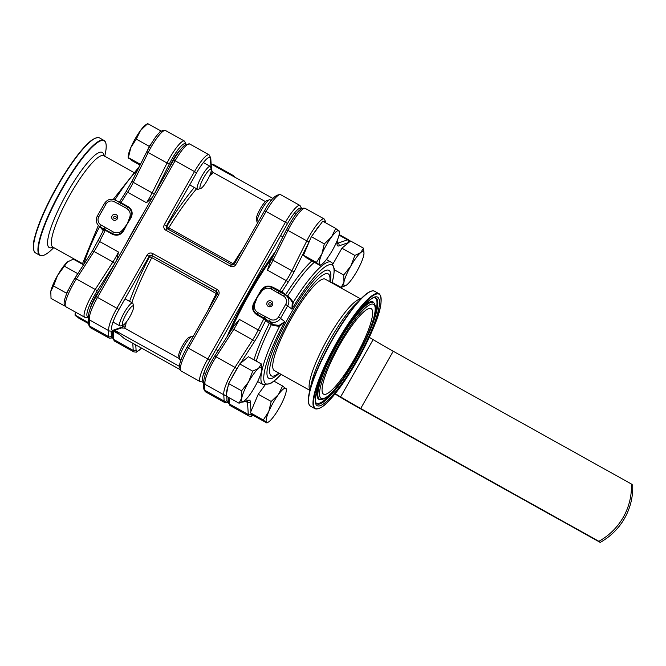 <?xml version="1.0" encoding="UTF-8"?>
<svg xmlns="http://www.w3.org/2000/svg" width="666" height="666" viewBox="0 0 666 666"><rect width="100%" height="100%" fill="white"/><g stroke="black" fill="none" stroke-linecap="round" stroke-linejoin="round"><path stroke-width="1" d="M179.562 369.314L124.117 338.403L114.602 330.294M121.437 327.922A2.056 2.015 -49.6 0 0 122.644 328.022L122.744 326.889A98.235 19.755 -60.9 0 1 122.985 325.141M126.224 322.211A96.179 19.339 119.1 0 0 125.566 326.348L124.55 328.122L122.644 328.022M125.566 326.348A2.056 1.807 7.1 0 0 122.744 326.889A22.652 4.554 -60.9 0 0 122.694 326.906A2.056 1.965 70.9 0 1 121.612 327.863L112.096 331.16A2.056 1.965 70.9 0 0 113.187 330.203L122.694 326.906M124.55 328.122L179.42 358.708M211.197 171.204A2.056 1.873 55.8 0 1 211.239 171.112L211.938 170.829L211.08 169.78M211.938 170.829L213.02 172.369L212.204 173.843A2.056 1.873 55.8 0 1 211.072 171.761M213.02 172.369L265.443 201.59M275.899 250.857A96.179 19.339 119.1 0 0 226.89 337.071M114.669 330.278L179.296 366.3M122.636 328.03L121.27 327.872M204.237 383.067L202.372 382.026M203.105 381.826L204.104 382.675M211.139 164.002L272.985 198.476M143.548 213.012A96.137 19.331 119.1 0 0 125.924 244.039M88.653 323.651L78.804 318.165L75.283 315.16L75.549 315.826M88.586 322.685L75.283 315.16L75.683 312.237M88.237 322.386L88.528 321.703M75.058 315.251L75.083 314.119A19.564 3.938 -60.9 0 1 75.358 312.054M264.951 385.156L258.25 394.255L250.358 412.754L263.311 419.98L268.756 411.563L271.204 401.473L278.413 394.563L282.625 385.98L286.147 388.977M258.25 394.255L271.204 401.473M250.358 412.754L253.879 415.759L266.833 422.977L263.311 419.98M266.833 422.977L266.567 422.311A19.564 3.938 119.1 0 0 268.54 421.969A19.564 3.938 119.1 0 0 274.034 416.059A19.564 3.938 119.1 0 0 283.691 399.067A19.564 3.938 119.1 0 0 286.347 390.018A19.564 3.938 119.1 0 0 285.88 388.311A19.564 3.938 119.1 0 0 278.413 394.563A19.564 3.938 119.1 0 0 268.756 411.563A19.564 3.938 119.1 0 0 266.567 422.311M274.026 381.185L282.625 385.98M350.799 266.067A19.564 3.938 119.1 0 0 343.964 282.084L343.731 275.041L350.799 266.067L354.878 255.419L360.689 252.639A19.564 3.938 119.1 0 0 350.799 266.067M346.095 285.364L341.208 287.454L343.964 282.084A19.564 3.938 119.1 0 0 346.17 285.314A19.564 3.938 119.1 0 0 347.011 284.682A19.564 3.938 119.1 0 0 356.901 271.262A19.564 3.938 119.1 0 0 363.736 255.245A19.564 3.938 119.1 0 0 363.977 253.371A19.564 3.938 119.1 0 0 360.689 252.639L363.503 248.202L363.977 253.197M332.226 282.451L341.208 287.454M334.374 269.83L343.731 275.041M363.503 248.202L350.549 240.975L341.924 248.193L354.878 255.419M341.924 248.193L333 263.903M311.347 236.705L303.455 255.203L316.408 262.429L321.853 254.012L324.3 243.931L311.347 236.705L322.769 221.212L335.722 228.43L339.244 231.435M324.3 243.931L331.51 237.013L335.722 228.43M303.455 255.203L306.976 258.208L319.93 265.426L316.408 262.429M319.93 265.426L319.663 264.76A19.564 3.938 119.1 0 0 321.636 264.419A19.564 3.938 119.1 0 0 327.139 258.516A19.564 3.938 119.1 0 0 336.796 241.517A19.564 3.938 119.1 0 0 339.452 232.476A19.564 3.938 119.1 0 0 338.977 230.761A19.564 3.938 119.1 0 0 331.51 237.013A19.564 3.938 119.1 0 0 321.853 254.012A19.564 3.938 119.1 0 0 319.663 264.76M270.221 199.858A13.079 2.631 119.1 0 0 270.138 199.8A13.079 2.631 119.1 0 0 269.53 199.775A13.079 2.631 119.1 0 0 261.472 209.94A13.079 2.631 119.1 0 0 257.068 222.136A13.079 2.631 119.1 0 0 257.317 222.586A13.079 2.631 119.1 0 0 257.401 222.644A13.079 2.631 119.1 0 0 257.501 222.685M257.068 222.136L256.36 219.439A11.022 2.214 -60.9 0 1 260.073 209.157A11.022 2.214 -60.9 0 1 266.858 200.599L269.53 199.775M261.347 363.952L248.393 356.726L239.768 363.944L252.722 371.162L258.533 368.39L261.347 363.952L261.821 368.947M239.768 363.944L228.621 383.574L241.575 390.792L248.643 381.809L252.722 371.162M228.621 383.574L226.099 395.987L239.052 403.205L241.808 397.835L241.575 390.792M243.939 401.115L239.052 403.205M261.58 370.987A19.564 3.938 119.1 0 0 261.821 369.122A19.564 3.938 119.1 0 0 258.533 368.39A19.564 3.938 119.1 0 0 248.643 381.809A19.564 3.938 119.1 0 0 241.808 397.835A19.564 3.938 119.1 0 0 244.014 401.065A19.564 3.938 119.1 0 0 244.855 400.433A19.564 3.938 119.1 0 0 254.745 387.013A19.564 3.938 119.1 0 0 261.58 370.987M192.99 336.713L192.507 336.447A13.079 2.631 119.1 0 0 191.908 336.43A13.079 2.631 119.1 0 0 184.107 346.129A13.079 2.631 119.1 0 0 179.437 358.791A13.079 2.631 119.1 0 0 179.778 359.29L180.969 359.956M179.437 358.791L178.729 356.085A11.022 2.214 -60.9 0 1 182.659 345.421A11.022 2.214 -60.9 0 1 189.236 337.246L191.908 336.43M140.06 165.16L131.901 160.614L128.38 157.609L128.646 158.283M140.468 164.352L128.38 157.609L130.836 147.527A19.564 3.938 -60.9 0 1 140.493 130.528L136.28 139.111L130.836 147.527A19.564 3.938 -60.9 0 0 128.18 156.577L128.155 157.7M147.76 149.792L149.234 146.337L136.28 139.111M158.699 133.483L160.648 130.836L147.694 123.618L140.493 130.528A19.564 3.938 -60.9 0 1 145.987 124.625L147.502 123.643M149.234 146.337L151.357 143.448M147.96 124.284L147.694 123.618M160.648 130.836L161.164 131.277M200.766 188.445L198.093 189.269A13.079 2.631 -60.9 0 1 197.486 189.244A13.079 2.631 -60.9 0 1 197.402 189.186A13.079 2.631 -60.9 0 1 201.69 176.315A13.079 2.631 -60.9 0 1 210.223 166.4A13.079 2.631 -60.9 0 1 210.314 166.458A13.079 2.631 -60.9 0 1 210.564 166.908L211.264 169.605A11.022 2.214 119.1 0 0 211.055 169.231A11.022 2.214 119.1 0 0 203.904 177.339A11.022 2.214 119.1 0 0 200.183 188.378A11.022 2.214 119.1 0 0 200.766 188.445A11.022 2.214 119.1 0 0 207.551 179.887A11.022 2.214 119.1 0 0 211.264 169.605M83.525 264.818L73.327 259.132L67.516 261.913L57.626 275.333L53.546 285.98L50.791 291.35L51.024 298.393L63.978 305.611L64.252 304.262M64.502 305.178L63.978 305.611M66.042 295.438L66.5 293.198L53.546 285.98M75.733 276.956L77.647 273.568L64.694 266.35M66.5 293.198L68.573 289.552M77.647 273.568L78.197 273.118M50.549 293.398A19.564 3.938 -60.9 0 1 50.549 293.223A19.564 3.938 -60.9 0 1 50.791 291.35A19.564 3.938 -60.9 0 1 57.626 275.333A19.564 3.938 -60.9 0 1 67.516 261.913A19.564 3.938 -60.9 0 1 68.357 261.28A19.564 3.938 -60.9 0 1 68.431 261.23M123.135 325.091L120.471 325.915A13.079 2.631 -60.9 0 1 119.863 325.899A13.079 2.631 -60.9 0 1 124.192 312.737A13.079 2.631 -60.9 0 1 132.601 303.047A13.079 2.631 -60.9 0 1 132.934 303.554L133.641 306.26A11.022 2.214 119.1 0 0 126.274 313.994A11.022 2.214 119.1 0 0 123.135 325.091A11.022 2.214 119.1 0 0 129.712 316.916A11.022 2.214 119.1 0 0 133.641 306.26M369.305 337.329L373.135 339.635A30.894 1.215 -150.4 0 0 393.231 351.257L631.418 484.032A61.788 60.473 130.4 0 1 598.884 541.292L360.706 408.516A30.894 1.215 -150.4 0 1 340.609 396.894L335.198 393.639M631.418 484.032L632.7 485.123A61.788 60.473 130.4 0 1 600.174 542.382L598.884 541.292M600.174 542.382L356.152 406.36A22.652 0.891 29.6 0 1 341.408 397.835L334.956 393.939M119.655 204.537L114.286 201.731A6.177 6.044 -49.6 0 0 105.952 204.154L98.834 216.683A6.177 6.044 -49.6 0 0 101.074 225L113.328 232.018L112.629 233.616C116.675 235.573 120.263 234.49 123.393 230.353L127.064 224.167L129.695 217.541C130.944 213.711 129.945 210.681 126.706 208.466L119.655 204.537L120.638 203.18L121.037 202.647L128.088 206.577C132.318 209.549 133.242 213.395 130.852 218.098L127.064 224.167L130.486 217.865C132.384 213.003 131.452 209.415 127.681 207.109L118.615 201.881A1.032 0.991 111.6 0 0 119.888 201.532L121.037 202.647A96.179 19.339 119.1 0 1 127.639 192.224A20.596 4.138 -60.9 0 0 133.308 182.342L152.164 192.857A2.056 0.441 26.5 0 0 154.495 193.639A22.652 4.554 -60.9 0 1 154.046 194.522M112.113 215.834A3.064 2.997 -49.6 0 0 113.22 219.955A3.064 2.997 -49.6 0 0 117.349 218.756A3.064 2.997 -49.6 0 0 116.242 214.635A3.064 2.997 -49.6 0 0 112.113 215.834M113.328 232.018C116.933 233.608 120.063 232.884 122.711 229.837L123.776 230.544C120.946 235.048 117.141 236.288 112.363 234.257L105.311 230.328L103.713 230.02A1.032 0.991 111.6 0 0 103.322 228.704L112.629 233.616L112.363 234.257M118.182 203.904L119.297 202.431M179.72 150.666A13.903 2.797 119.1 0 0 169.139 167.965M152.689 197.094L146.495 202.739A20.596 4.138 119.1 0 0 152.164 192.857L167.066 163.012A2.056 0.441 26.5 0 0 169.397 163.803L154.495 193.639M118.773 201.989A1.032 1.007 -49.6 0 0 119.347 201.948M103.263 230.711L100.225 227.131M98.476 240.284A2.056 0.516 26.1 0 0 98.385 240.368A2.056 0.516 26.1 0 0 99.634 241.533L118.481 252.048L116.716 260.423M100.133 289.435A13.903 2.797 119.1 0 0 90.434 308.225M122.711 229.837L127.064 224.167L123.776 230.544M143.656 212.82A96.179 19.339 119.1 0 0 125.816 244.231M92.316 251.224A2.056 0.599 -147.3 0 1 92.349 251.09A2.056 0.599 -147.3 0 1 94.031 251.473L76.374 278.962A22.652 4.554 119.1 0 0 65.709 306.651A22.652 4.554 119.1 0 0 65.859 306.751L84.715 317.266A22.652 4.554 -60.9 0 1 84.565 317.158A22.652 4.554 -60.9 0 1 95.23 289.477L112.887 261.988L94.031 251.473A20.596 4.138 -60.9 0 0 99.634 241.533A96.179 19.339 119.1 0 1 105.311 230.328L106.277 228.088M104.97 227.164L104.229 228.962M118.481 252.048A20.596 4.138 119.1 0 1 112.887 261.988A2.056 0.599 32.7 0 1 114.694 263.694L97.036 291.184A2.056 0.599 32.7 0 0 95.23 289.477L76.374 278.962A2.056 0.599 -147.3 0 0 74.684 278.579L92.349 251.09L103.613 230.045L103.405 228.838A1.032 1.007 -49.6 0 0 103.247 228.729L100.383 227.056A8.242 8.067 130.4 0 1 97.394 215.975L97.369 215.934C95.504 219.797 96.087 223.21 99.101 226.174L103.638 229.986M272.419 305.195A3.064 2.997 -49.6 0 0 271.312 301.074A3.064 2.997 -49.6 0 0 267.183 302.281A3.064 2.997 -49.6 0 0 268.29 306.402A3.064 2.997 -49.6 0 0 272.419 305.195M279.562 293.864L271.204 289.019C267.599 287.421 264.469 288.153 261.821 291.2L257.467 296.861L254.837 303.488C253.588 307.326 254.579 310.348 257.825 312.562L270.238 319.297A6.177 6.044 -49.6 0 0 278.579 316.874L285.689 304.354A6.177 6.044 -49.6 0 0 283.458 296.037L279.562 293.864L280.686 292.391L272.178 287.662C268.098 285.672 264.435 286.688 261.189 290.726L254.096 303.213C252.314 308.183 253.33 311.83 257.126 314.161L265.609 318.922L273.443 324.683L279.096 325.408L279.562 326.365L273.21 325.507L269.247 323.476L263.903 318.739L256.86 314.81C252.564 311.788 251.54 307.85 253.763 303.005L260.839 290.559C263.828 286.197 267.749 285.048 272.585 287.129L282.001 291.858A1.032 1.007 -49.6 0 0 282.109 293.023M234.074 325.84L239.369 319.43A20.596 4.138 -60.9 0 1 233.774 329.37A2.056 0.599 -147.3 0 0 232.084 328.987A2.056 0.599 -147.3 0 0 232.059 329.121M254.837 303.488L253.763 303.005M266.35 317.124L264.827 319.414M273.21 325.507L273.443 324.683L266.6 319.722A1.032 0.799 -57.6 0 0 265.426 320.171M267.133 320.08A1.032 1.007 -49.6 0 0 265.742 320.488A94.122 18.923 119.1 0 0 260.589 330.661A2.056 0.516 -153.9 0 1 258.225 329.945A96.179 19.339 -60.9 0 1 263.903 318.739L264.877 316.492M270.637 323.068A1.032 1.007 -49.6 0 0 269.247 323.476A72.086 14.494 -60.9 0 0 253.979 359.84M288.003 282.409A2.056 0.674 -146.8 0 0 286.238 280.636A20.596 4.138 119.1 0 0 291.899 270.754L306.801 240.909A22.652 4.554 -60.9 0 1 324.142 218.939L305.286 208.425A22.652 4.554 119.1 0 0 287.945 230.403L273.043 260.24L291.899 270.754A2.056 0.441 26.5 0 0 294.239 271.537A22.652 4.554 -60.9 0 1 288.003 282.409A94.122 18.923 119.1 0 0 282.001 291.858L289.235 297.286L293.298 302.189L291.916 309.132L292.274 302.214L289.976 298.743L286.072 295.404A8.242 8.067 130.4 0 1 287.779 305.611L280.661 318.132A8.242 8.067 130.4 0 1 269.547 321.362L270.238 319.297M278.255 292.948L279.628 291.059A96.179 19.339 -60.9 0 1 286.238 280.636L267.382 270.121L270.046 262.521M230.236 331.868A96.179 19.339 -60.9 0 1 273.21 256.244M260.839 290.559L261.189 290.726A48.918 9.832 119.1 0 0 258.766 294.713M280.677 291.508L280.686 292.391L284.79 294.522A8.242 8.067 130.4 0 1 286.072 295.404L284.782 294.514L283.458 296.037M281.61 291.683A1.032 0.799 -57.6 0 0 281.793 292.849M311.846 260.922A72.086 14.494 -60.9 0 0 285.514 294.847A1.032 1.007 -49.6 0 0 285.464 294.938M279.096 325.408L284.798 321.661L279.562 326.365A70.022 14.078 -60.9 0 0 262.57 384.232A70.022 14.078 -60.9 0 0 263.037 384.557L257.625 381.543M332.076 282.983L333.708 276.132L334.357 269.014L332.018 262.779L331.227 262.229A70.022 14.078 -60.9 0 0 293.298 302.189L292.274 302.214M289.235 297.286L288.853 297.777M371.495 308.891A48.918 9.832 119.1 0 0 371.17 308.666A48.918 9.832 119.1 0 0 339.244 345.746A48.918 9.832 119.1 0 0 323.21 393.889A48.918 9.832 119.1 0 0 323.543 394.114A48.918 9.832 119.1 0 0 355.469 357.034A48.918 9.832 119.1 0 0 371.495 308.891M256.926 297.869A48.918 9.832 119.1 0 0 253.996 303.147M360.764 298.976L325.249 279.179A52.314 10.523 119.1 0 0 291.1 318.831A52.314 10.523 119.1 0 0 273.959 370.321A52.314 10.523 119.1 0 0 274.309 370.562L309.823 390.359M329.795 281.71A58.367 11.738 119.1 0 0 329.978 278.155A58.367 11.738 119.1 0 0 328.588 274.151A58.367 11.738 119.1 0 0 290.676 317.108A58.367 11.738 119.1 0 0 270.97 375.582A58.367 11.738 119.1 0 0 275.924 375.116A58.367 11.738 119.1 0 0 278.854 373.093M226.723 396.337L226.989 400.383A20.596 4.138 119.1 0 0 228.413 401.864M226.989 400.383A2.056 1.923 176.3 0 1 224.159 401.057L223.751 394.772M224.692 402.505A22.652 4.554 -60.9 0 1 224.159 401.057L204.778 390.251A2.056 1.923 176.3 0 1 203.788 388.728L205.461 391.808L224.842 402.605A22.652 4.554 -60.9 0 1 224.692 402.505M204.32 383.258L204.778 390.251A22.652 4.554 119.1 0 0 205.311 391.7A22.652 4.554 119.1 0 0 205.461 391.808M135.747 344.888L136.064 349.692A20.596 4.138 119.1 0 0 141.467 348.068M136.064 349.692A2.056 1.923 176.3 0 1 133.233 350.366L132.767 343.223M133.766 351.815A22.652 4.554 -60.9 0 1 133.233 350.366L113.853 339.56A22.652 4.554 119.1 0 0 114.386 341.009A22.652 4.554 119.1 0 0 114.535 341.117L133.916 351.923A22.652 4.554 -60.9 0 1 133.766 351.815M113.295 331.027L113.853 339.56A2.056 1.923 -3.7 0 1 112.862 338.037L114.535 341.117M167.133 228.696A2.056 2.015 130.4 0 1 166.841 228.488L231.643 264.652L230.319 266.175L165.826 230.228L167.149 228.696L231.643 264.652A2.056 2.015 130.4 0 0 234.432 263.853L264.577 210.706C270.529 199.475 275.874 194.131 280.611 194.672A22.652 4.554 119.1 0 0 266.05 211.447L264.61 210.739M231.643 264.652L234.407 263.819L235.872 264.56A4.121 4.029 130.4 0 1 230.319 266.175M218.59 294.98L217.124 294.239L216.725 291.725A2.056 2.015 130.4 0 0 216.408 291.5L151.915 255.553L216.816 291.85L216.408 291.5L217.099 289.435A4.121 4.029 130.4 0 1 218.59 294.98L188.42 348.093A22.652 4.554 119.1 0 0 180.769 370.787A22.652 4.554 119.1 0 0 180.919 370.895L200.308 381.701A22.652 4.554 -60.9 0 1 200.158 381.593A22.652 4.554 -60.9 0 1 207.8 358.899L285.431 222.253L266.05 211.447L235.872 264.56M211.214 171.129A98.235 19.755 -60.9 0 1 211.239 171.112A22.652 4.554 -60.9 0 1 211.23 171.054L211.23 171.029A2.056 1.923 -3.7 0 0 211.522 169.938L210.739 157.867A2.056 1.923 -3.7 0 1 210.448 158.983A20.596 4.138 119.1 0 0 209.965 157.667A20.596 4.138 119.1 0 0 196.587 172.819L194.505 171.57A22.652 4.554 -60.9 0 1 209.066 154.787L210.739 157.867M211.097 168.948L210.448 158.983M173.676 160.056L173.651 160.015C177.83 152.722 181.643 147.677 185.073 144.897L189.685 143.981A22.652 4.554 119.1 0 0 175.116 160.764L194.505 171.57L164.327 224.683L166.816 226.282A2.056 0.441 -148.3 0 0 168.714 227.855L233.208 263.803A96.179 19.339 -60.9 0 1 242.998 248.684M96.054 296.703L97.494 297.411A22.652 4.554 119.1 0 0 89.843 320.105A22.652 4.554 119.1 0 0 89.993 320.204L109.382 331.01A22.652 4.554 -60.9 0 1 109.224 330.91A22.652 4.554 -60.9 0 1 116.875 308.216L147.053 255.103A4.121 4.029 130.4 0 1 152.606 253.488L217.099 289.435M217.149 294.272L186.955 347.352L209.89 360.156A20.596 4.138 119.1 0 0 203.913 380.944M180.919 370.895L179.271 366.575C179.887 361.788 182.451 355.378 186.955 347.352L186.98 347.386M216.725 291.725A2.056 2.015 130.4 0 1 217.166 294.247M217.183 294.139L216.292 293.589L216.816 291.85A2.056 2.015 130.4 0 1 216.916 291.908M208.117 310.09A96.179 19.339 -60.9 0 1 216.292 293.589L151.798 257.634L152.314 255.894A2.056 2.015 130.4 0 0 149.542 256.701L149.134 256.36A2.056 2.015 130.4 0 1 151.915 255.553L152.606 253.488M131.801 302.605A96.179 19.339 119.1 0 1 151.798 257.634L149.542 256.701A98.235 19.755 -60.9 0 0 129.562 301.357M113.187 330.203A20.596 4.138 119.1 0 1 118.956 309.474L149.134 256.36L147.053 255.103M118.956 309.474L97.494 297.411L175.116 160.764L173.651 160.015L96.021 296.67C89.227 308.5 87.063 316.242 89.527 319.88L89.993 320.204M212.204 173.843A96.179 19.339 119.1 0 0 209.624 175.749M196.612 188.761A96.179 19.339 119.1 0 0 168.714 227.855L167.749 229.037M167.049 228.646A2.056 2.015 130.4 0 1 166.816 226.282A98.235 19.755 -60.9 0 1 194.339 187.496M232.384 264.885L233.208 263.803A2.056 0.441 -148.3 0 0 234.099 264.227M166.841 228.488A2.056 2.015 130.4 0 1 166.417 225.94L196.587 172.819M165.826 230.228A4.121 4.029 130.4 0 1 164.327 224.683M301.248 208.941A20.596 4.138 119.1 0 0 300.89 208.35A20.596 4.138 119.1 0 0 287.512 223.51L285.431 222.253A22.652 4.554 -60.9 0 1 299.991 205.478L280.611 194.672M287.512 223.51L209.89 360.156M203.913 381.21A2.056 1.965 70.9 0 1 203.022 381.851L200.308 381.701M228.854 334.024A96.179 19.339 -60.9 0 1 274.325 254.012M233.092 176.24A2.056 1.965 -109.1 0 0 232.459 175.691A22.652 4.554 -60.9 0 1 233.608 175.699L234.965 177.281M232.243 175.766L212.862 164.96M212.296 164.644A2.056 1.965 70.9 0 1 213.078 164.885A22.652 4.554 119.1 0 1 214.219 164.893L233.608 175.699M373.135 339.635L340.609 396.894M393.231 351.257L360.706 408.516M126.706 208.466L128.088 206.577M129.695 217.541L130.852 218.098M116.042 218.09A1.274 1.249 -49.6 0 0 115.576 216.375A1.274 1.249 -49.6 0 0 113.861 216.875A1.274 1.249 -49.6 0 0 114.319 218.59A1.274 1.249 -49.6 0 0 116.042 218.09M114.286 201.731L115.609 200.208L118.573 201.856M105.952 204.154L104.512 203.446M98.834 216.683L97.369 215.934L104.487 203.413C107.359 199.309 111.072 198.235 115.609 200.208L118.615 201.881M101.074 225L100.383 227.056L103.68 229.87M132.118 181.16A2.056 0.441 26.5 0 0 132.035 181.227A2.056 0.441 26.5 0 0 133.308 182.342L148.21 152.506L167.066 163.012A22.652 4.554 -60.9 0 1 184.399 141.042L186.08 144.122A2.056 1.923 176.3 0 1 186.08 144.239L186.08 144.122M147.019 151.324A2.056 0.441 26.5 0 0 146.945 151.39A2.056 0.441 26.5 0 0 148.21 152.506A22.652 4.554 119.1 0 1 165.551 130.528L184.399 141.042M185.656 144.489A20.596 4.138 119.1 0 0 169.397 163.803M146.495 202.739L127.639 192.224A2.056 0.674 33.2 0 0 125.924 191.891L132.035 181.227L146.945 151.39C153.405 139.727 159.948 128.405 165.551 130.528M125.882 192.033A2.056 0.674 33.2 0 1 125.924 191.891L119.838 201.473L118.698 201.923M137.854 169.58A70.022 14.078 119.1 0 0 114.902 199.858M99.6 226.598A70.022 14.078 119.1 0 0 83.675 264.593M97.036 291.184A20.596 4.138 119.1 0 0 87.338 316.35A20.596 4.138 119.1 0 0 88.303 316.517M84.715 317.266L87.429 317.416A2.056 1.965 -109.1 0 0 88.303 316.791M115.218 262.87A22.652 4.554 -60.9 0 1 114.694 263.694M112.854 337.912L109.241 338.161A22.652 4.554 -60.9 0 1 109.091 338.062A22.652 4.554 -60.9 0 1 108.558 336.613A2.056 1.923 -3.7 0 0 111.389 335.939A20.596 4.138 119.1 0 0 112.82 337.421M111.089 331.377L111.389 335.939M89.286 319.655L89.702 326.099L108.558 336.613L108.15 330.328M88.228 317.141L88.711 324.575A2.056 1.923 176.3 0 0 89.702 326.099A22.652 4.554 119.1 0 0 90.235 327.547A22.652 4.554 119.1 0 0 90.385 327.655L109.241 338.161M65.859 306.751C61.031 304.57 67 291.258 74.684 278.579A2.056 0.599 -147.3 0 0 74.659 278.713M33.725 250.058A65.401 13.154 -60.9 0 1 55.686 188.803A65.401 13.154 -60.9 0 1 96.245 137.904M35.04 252.58A65.809 13.237 119.1 0 0 35.481 252.88L34.599 252.148C32.8 248.776 32.842 243.823 34.724 237.287C38.22 223.976 45.171 207.875 55.578 188.977C66.359 169.83 76.557 155.236 86.164 145.213C90.634 140.335 94.739 137.779 98.493 137.554L99.567 137.912A65.809 13.237 119.1 0 0 56.61 187.804A65.809 13.237 119.1 0 0 35.04 252.58M35.481 252.88L39.902 255.353A65.809 13.237 -60.9 0 1 39.469 255.045A65.809 13.237 -60.9 0 1 61.039 190.268A65.809 13.237 -60.9 0 1 103.996 140.384A65.809 13.237 -60.9 0 1 104.429 140.684M99.567 137.912L104.495 140.734C106.56 142.682 106.768 147.236 105.128 154.395A65.543 13.178 119.1 0 0 104.629 141.109A65.543 13.178 119.1 0 0 62.055 189.344A65.543 13.178 119.1 0 0 39.927 254.995A65.543 13.178 119.1 0 0 52.423 248.942C46.803 254.504 42.632 256.643 39.902 255.353M52.922 247.153A54.479 10.956 -60.9 0 1 48.834 247.302A54.479 10.956 -60.9 0 1 67.224 192.732A54.479 10.956 -60.9 0 1 102.614 152.639A54.479 10.956 -60.9 0 1 103.871 155.769A52.314 10.523 119.1 0 0 69.697 195.413A52.314 10.523 119.1 0 0 52.556 246.895A52.314 10.523 119.1 0 0 52.905 247.136L52.697 247.003M268.931 303.313A1.274 1.249 -49.6 0 0 269.389 305.036A1.274 1.249 -49.6 0 0 271.112 304.537A1.274 1.249 -49.6 0 0 270.646 302.814A1.274 1.249 -49.6 0 0 268.931 303.313M260.589 330.661A22.652 4.554 -60.9 0 1 254.437 341.591A2.056 0.599 -147.3 0 0 252.63 339.885L233.774 329.37L216.109 356.859A2.056 0.599 -147.3 0 0 214.427 356.476A2.056 0.599 -147.3 0 0 214.394 356.61M237.429 368.065L236.771 369.081A2.056 0.599 -147.3 0 0 234.965 367.374L252.63 339.885A20.596 4.138 119.1 0 0 258.225 329.945L239.369 319.43M254.437 341.591L240.434 363.386M205.594 384.648L224.45 395.163A22.652 4.554 -60.9 0 1 224.3 395.055A22.652 4.554 -60.9 0 1 234.965 367.374L216.109 356.859A22.652 4.554 119.1 0 0 205.594 384.648C200.766 382.467 206.735 369.155 214.427 356.476L234.49 325.05M236.771 369.081A20.596 4.138 119.1 0 0 231.019 379.345M228.072 386.247A20.596 4.138 119.1 0 0 226.64 393.315M257.825 312.562L256.86 314.81M271.445 324.525A70.022 14.078 119.1 0 0 256.285 361.13M314.335 262.312A70.022 14.078 119.1 0 0 287.479 296.303M309.648 240.692A20.596 4.138 119.1 0 0 309.141 241.7A2.056 0.441 26.5 0 1 306.801 240.909L287.945 230.403A2.056 0.441 -153.5 0 1 286.68 229.279A2.056 0.441 -153.5 0 1 286.763 229.221M267.382 270.121A20.596 4.138 -60.9 0 0 273.043 260.24A2.056 0.441 -153.5 0 1 271.778 259.124A2.056 0.441 -153.5 0 1 271.853 259.057M337.337 242.749L338.02 243.132L347.527 239.835A22.652 4.554 -60.9 0 1 348.668 239.835L339.169 234.54M348.693 242.532A20.596 4.138 119.1 0 0 348.385 242.615A2.056 1.965 70.9 0 0 347.527 239.835L339.036 235.106M337.346 243.24A20.596 4.138 119.1 0 0 338.02 243.132A2.056 1.965 70.9 0 1 338.877 245.912A22.652 4.554 -60.9 0 1 337.587 245.804A22.652 4.554 -60.9 0 1 337.038 244.039A94.122 18.923 119.1 0 0 336.854 241.367M274.425 381.41L274.908 380.461M253.363 415.318L251.473 416.283L248.984 416.059A22.652 4.554 -60.9 0 1 248.826 415.959A22.652 4.554 -60.9 0 1 248.293 414.51L247.511 402.447A20.596 4.138 119.1 0 0 247.178 401.282M251.099 413.386L251.124 413.836A20.596 4.138 119.1 0 0 251.606 415.151A20.596 4.138 119.1 0 0 253.122 415.109M251.124 413.836A2.056 1.923 176.3 0 1 248.293 414.51L229.445 403.996A2.056 1.923 176.3 0 1 228.455 402.472L228.105 397.103M244.014 401.065L243.889 401.148A94.122 18.923 119.1 0 0 248.268 400.308A22.652 4.554 -60.9 0 1 250.341 401.765A2.056 1.923 176.3 0 1 247.511 402.447L246.145 401.681M250.341 401.765L250.965 411.33M229.029 397.619L229.445 403.996A22.652 4.554 119.1 0 0 229.978 405.444A22.652 4.554 119.1 0 0 230.128 405.552L228.455 402.472M248.268 400.308A2.056 1.948 66.3 0 1 247.336 401.207L246.895 401.032M348.385 242.615L338.877 245.912M337.154 243.256L337.337 243.04A2.056 1.898 179.5 0 1 337.038 244.039M325.874 222.944L325.816 222.019A2.056 1.923 176.3 0 1 325.682 222.835M325.474 222.719A20.596 4.138 119.1 0 0 323.751 221.753M320.313 224.55A20.596 4.138 119.1 0 0 313.811 233.366M309.141 241.7L294.239 271.537M261.821 291.2L261.189 290.726M271.204 289.019L272.585 287.129M281.851 292.882L284.765 294.505M278.579 316.874L284.798 321.661A67.965 13.67 119.1 0 0 265.351 383.425A67.965 13.67 119.1 0 0 281.044 374.317M285.689 304.354L291.916 309.132A67.965 13.67 119.1 0 1 332.442 265.326A67.965 13.67 119.1 0 1 331.984 282.933M279.204 373.285A61.788 12.421 -60.9 0 1 268.398 378.055A61.788 12.421 -60.9 0 1 289.26 316.167A61.788 12.421 -60.9 0 1 329.395 270.696A61.788 12.421 -60.9 0 1 330.145 281.901M315.992 402.797A60.248 12.113 119.1 0 0 316.084 402.88A60.248 12.113 119.1 0 0 334.007 390.193M373.343 319.638A60.248 12.113 119.1 0 0 375.566 298.193A60.248 12.113 119.1 0 0 374.583 297.677M319.131 383.025A55.703 11.197 119.1 0 0 318.331 398.934A55.703 11.197 119.1 0 0 319.663 399.475L320.488 399.558A55.37 11.131 -60.9 0 1 319.172 399.017A55.37 11.131 -60.9 0 1 337.862 343.556A55.37 11.131 -60.9 0 1 373.826 302.805A55.37 11.131 -60.9 0 1 374.2 303.205C378.821 310.414 369.813 332.642 356.934 356.51L342.624 379.287L333.874 390.351C328.563 396.495 324.109 399.567 320.488 399.558M374.2 303.205L373.693 302.547A55.703 11.197 119.1 0 0 373.318 302.139A55.703 11.197 119.1 0 0 359.424 310.747M320.779 398.176A53.854 10.831 119.1 0 0 355.752 358.549A53.854 10.831 119.1 0 0 373.934 304.603A53.854 10.831 119.1 0 0 338.961 344.23A53.854 10.831 119.1 0 0 320.779 398.176M376.398 298.276A60.581 12.179 119.1 0 0 374.958 297.677C371.545 295.363 350.433 318.556 335.864 346.428C320.463 372.877 312.579 401.531 316.184 403.113A60.581 12.179 119.1 0 0 316.591 403.546A60.581 12.179 119.1 0 0 355.944 358.957A60.581 12.179 119.1 0 0 376.398 298.276M378.005 297.436A62.104 12.488 -60.9 0 1 357.043 359.64A62.104 12.488 -60.9 0 1 316.708 405.344A62.104 12.488 -60.9 0 1 337.67 343.14A62.104 12.488 -60.9 0 1 378.005 297.436M315.076 408.208A65.401 13.154 119.1 0 0 357.559 360.081A65.401 13.154 119.1 0 0 379.637 294.572A65.401 13.154 119.1 0 0 337.154 342.699A65.401 13.154 119.1 0 0 315.076 408.208M309.116 404.478A65.543 13.178 -60.9 0 1 309.407 392.199A65.543 13.178 -60.9 0 1 362.113 297.652C367.724 292.091 371.894 289.951 374.625 291.242A65.809 13.237 119.1 0 0 331.668 341.134A65.809 13.237 119.1 0 0 310.098 405.91A65.809 13.237 119.1 0 0 310.539 406.21L314.96 408.674A65.809 13.237 -60.9 0 1 314.519 408.375A65.809 13.237 -60.9 0 1 336.089 343.598A65.809 13.237 -60.9 0 1 379.046 293.706A65.809 13.237 -60.9 0 1 379.487 294.014M310.539 406.21L310.031 405.86C307.967 403.912 307.759 399.359 309.407 392.199L311.505 382.908A54.479 10.956 119.1 0 1 355.311 304.32L362.113 297.652A65.543 13.178 -60.9 0 1 372.402 290.95M309.881 390.085A52.314 10.523 -60.9 0 1 326.964 340.026A52.314 10.523 -60.9 0 1 360.564 299.167M224.842 402.605L228.446 402.364M203.388 382.592L203.788 388.728M133.916 351.923L136.413 352.147L141.55 348.118M112.404 331.06L112.862 338.037M189.685 143.981L209.066 154.787M121.079 327.722L121.612 327.863M109.382 331.01L112.096 331.16M299.991 205.478L301.673 208.558M203.913 381.543L203.022 381.851M211.505 164.743L214.219 164.893M112.987 330.852L119.564 334.523M268.54 421.969L267.024 422.952M286.347 390.018L286.372 388.886M363.977 253.371L363.986 252.947M339.452 232.476L339.477 231.343M321.636 264.419L320.121 265.401M280.644 235.597L282.9 236.855M270.138 199.8L271.328 200.466M294.297 213.27L296.004 214.219M261.821 369.122L261.83 368.698M215.942 349.508L218.123 350.724M203.938 372.76L205.644 373.718M197.486 189.244L189.718 184.915M210.223 166.4L203.371 162.579M50.549 293.223L50.541 293.648M132.601 303.047L125.008 298.818M119.863 325.899L113.012 322.078M139.535 166.209L113.295 199.35M82.301 264.144L98.352 225.441M88.32 317.108L87.429 317.416M88.711 324.575L90.385 327.655M103.688 229.071L104.937 230.136M133.391 172.228L103.588 155.553M104.712 156.235L105.128 154.395M53.763 247.619L52.423 248.942M82.451 263.611L52.905 247.136M224.45 395.163L226.19 395.529M305.286 208.425C299.692 206.302 293.14 217.624 286.68 229.279L269.597 263.253M274.991 380.386L274.467 381.435M248.984 416.059L230.128 405.552M350.025 241.417L348.668 239.835M337.337 243.04L337.196 240.559M325.816 222.019L324.142 218.939M241.866 402.214L247.336 401.207M263.037 384.557L270.429 383.666L276.282 379.245L281.135 374.367M331.227 262.229L326.373 259.524M314.96 408.674L316.059 409.049C319.996 408.674 324.092 406.118 328.363 401.382C337.97 391.358 348.168 376.765 358.957 357.6C373.601 329.778 385.364 304.146 379.545 294.056L374.625 291.242"/></g></svg>
